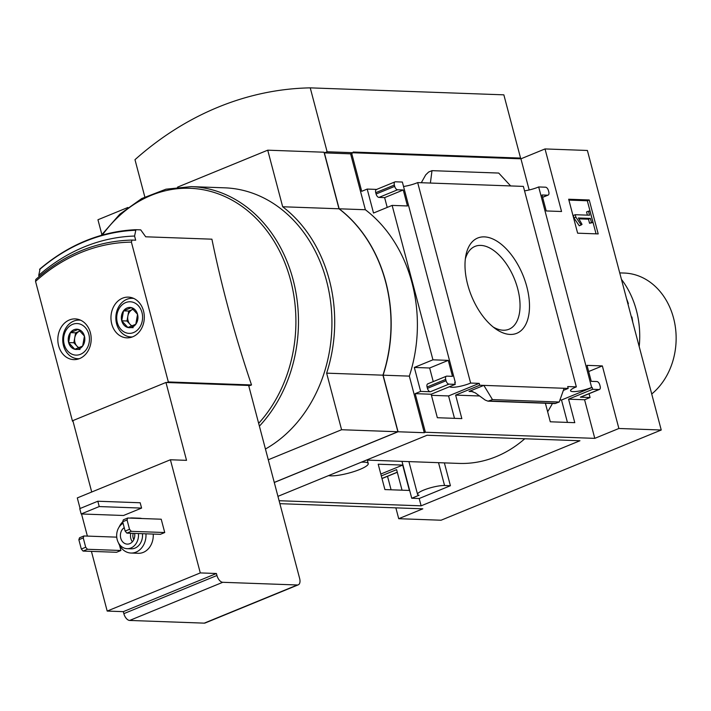 <?xml version="1.0" encoding="UTF-8"?>
<svg xmlns="http://www.w3.org/2000/svg" width="711" height="711" viewBox="0 0 711 711"><rect width="100%" height="100%" fill="white"/><g stroke="black" fill="none" stroke-linecap="round" stroke-linejoin="round"><path stroke-width="1.07" d="M367.329 460.106L458.924 463.412A129.971 106.374 -87.9 0 0 524.762 438.767M547.639 411.74A129.971 106.374 -87.9 0 0 552.438 403.484M444.375 462.888L450.41 485.72L419.188 498.509L421.125 505.832L579.945 440.749L427.071 435.248L277.948 496.349M559.957 399.946L561.512 400.009L567.431 422.405M431.435 395.325L448.57 395.938L454.489 418.344M402.684 465.083L378.208 464.203L384.9 489.568L409.385 490.448L402.684 465.083L380.803 474.05M419.188 498.509L411.731 498.242L401.982 461.359M279.103 500.722L421.125 505.832M449.645 386.651A13.349 2.666 165.2 0 0 457.777 386.757A13.349 2.666 165.2 0 0 470.629 383.06L479.232 383.371L479.729 385.238L455.627 395.112L461.839 418.601L437.354 417.721L431.15 394.232L455.244 384.358L454.747 382.491L455.324 382.509L402.364 182.043L395.494 181.794A3.511 1.893 67.7 0 0 395.04 181.865A3.511 1.893 67.7 0 0 394.356 185.047L394.703 186.38A3.511 1.893 67.7 0 0 397.6 189.775L403.253 189.979L407.465 205.959L392.143 205.399L432.937 359.819L414.317 367.445L420.645 391.406L415.171 393.654L425.374 432.252L594.787 438.358L618.881 428.484L661.239 430.013L587.384 150.465L545.026 148.937L561.557 211.505L546.226 210.954L542.004 194.983L547.657 195.178A3.511 1.893 67.7 0 0 548.11 195.107A3.511 1.893 67.7 0 0 548.794 191.926L548.439 190.592A3.511 1.893 67.7 0 0 545.541 187.197L538.68 186.949L591.641 387.424L592.183 387.442L561.512 400.009M425.374 432.252L424.28 432.706L398.062 431.764L383.113 375.186L409.332 376.128L424.28 432.706M274.286 482.476L398.062 431.764M279.885 503.672L422.823 508.827L398.72 518.701L441.078 520.221L661.239 430.013M479.232 383.371L448.57 395.938M455.324 382.509A13.349 2.666 165.2 0 0 454.809 382.714M563.352 390.401L568.187 388.419L567.698 386.562L576.337 386.873A13.349 2.666 165.2 0 0 570.542 390.774A13.349 2.666 165.2 0 0 578.23 391.201A13.349 2.666 165.2 0 0 591.641 387.424M592.183 387.442L592.672 389.299L568.578 399.173L574.781 422.672L550.296 421.792L545.39 403.235M402.035 490.181L396.605 469.642L381.3 475.917M467.687 284.596A51.494 27.747 -112.3 0 1 465.821 255.756A51.494 27.747 -112.3 0 1 502.57 245.348A51.494 27.747 -112.3 0 1 529.322 310.645A51.494 27.747 -112.3 0 1 495.843 329.015A51.494 27.747 -112.3 0 1 467.687 284.596M470.629 383.06L417.668 182.594L510.658 185.935L523.367 186.398L576.337 386.873M479.729 385.238L568.187 388.419M592.672 389.299L599.009 389.53A3.511 1.893 67.7 0 0 599.453 389.45A3.511 1.893 67.7 0 0 600.146 386.277L599.791 384.944A3.511 1.893 67.7 0 0 596.893 381.54L591.25 381.345L587.028 365.365L602.35 365.916L618.881 428.484M568.578 399.173L584.584 399.751L594.787 438.358M599.009 389.53L580.38 397.165L590.068 397.511L584.584 399.751M455.627 395.112L479.561 395.974M469.056 391.441L470.833 391.157L475.303 392.872L485.231 400.089L488.022 401.164L492.483 399.609L483.844 385.38L469.056 391.441L472.904 391.583M415.171 393.654L431.15 394.232M387.522 476.299L391.086 489.79M395.858 507.85L398.72 518.701M568.667 199.231L577.634 233.181L598.2 233.919L589.232 199.978L568.667 199.231M538.68 186.949A13.349 2.666 -14.8 0 1 524.54 190.841M432.937 359.819L448.268 360.37L452.489 376.341L446.837 376.137A3.511 1.893 67.7 0 0 446.384 376.217A3.511 1.893 67.7 0 0 445.699 379.398L446.055 380.723A3.511 1.893 67.7 0 0 448.952 384.127L455.244 384.358M417.668 182.594A13.349 2.666 -14.8 0 1 403.537 186.486M420.645 391.406L430.333 391.761A3.511 1.893 67.7 0 1 427.435 388.357L427.08 387.024A3.511 1.893 67.7 0 1 427.764 383.851A3.511 1.893 67.7 0 1 428.218 383.771M631.43 317.177L631.901 316.982A84.307 69.003 92.1 0 1 632.746 322.163M626.595 298.878A84.307 69.003 92.1 0 1 628.382 303.668L627.857 303.65M135.801 324.26A10.141 8.301 92.1 0 1 127.891 327.504L135.801 324.26L137.552 314.324A10.141 8.301 92.1 0 1 135.801 324.26M131.402 307.623A10.141 8.301 92.1 0 1 137.552 314.324L131.402 307.623L123.501 310.867A10.141 8.301 92.1 0 1 131.402 307.623M121.741 320.803A10.141 8.301 92.1 0 1 123.501 310.867L121.741 320.803L127.891 327.504A10.141 8.301 92.1 0 1 121.741 320.803L126.985 320.99L131.802 326.233M82.672 346.035A10.141 8.301 92.1 0 1 74.771 349.27L82.672 346.035L84.431 336.09A10.141 8.301 92.1 0 1 82.672 346.035M78.281 329.389A10.141 8.301 92.1 0 1 84.431 336.09L78.281 329.389L70.371 332.632A10.141 8.301 92.1 0 1 78.281 329.389M68.62 342.569A10.141 8.301 92.1 0 1 70.371 332.632L68.62 342.569L74.771 349.27A10.141 8.301 92.1 0 1 68.62 342.569L73.864 342.764L78.681 347.999M141.587 508.089L140.183 502.766L97.825 501.237L99.229 506.561L81.161 513.964L123.51 515.493L141.587 508.089L99.229 506.561M129.873 518.088A17.562 14.371 92.1 0 1 132.255 517.937L139.516 518.195A17.562 14.371 92.1 0 1 141.871 518.523M153.212 534.068A17.562 14.371 92.1 0 1 138.245 553.3L130.984 553.042A17.562 14.371 92.1 0 1 118.515 542.937M164.739 532.53L161.219 519.217L127.74 518.017L123.359 519.812L122.674 521.767L125.136 531.081L126.878 533.126L160.357 534.325L164.739 532.53L131.259 531.33L126.878 533.126M91.71 492.012L72.851 420.628L165.956 382.474L186.531 460.346L170.4 459.768L200.289 572.915L107.192 611.069L91.417 551.372M170.4 459.768L77.295 497.922L80.094 508.507M87.382 536.094L81.534 513.982M116.737 537.152L83.925 535.97L83.24 537.925L85.702 547.239L87.444 549.283L120.923 550.483L119.528 545.204M120.923 550.483L116.542 552.278L83.063 551.078L81.321 549.034L85.702 547.239M111.751 324.003A20.37 16.673 92.1 0 1 128.362 297.127A20.37 16.673 92.1 0 1 144.297 318.093A20.37 16.673 92.1 0 1 126.896 337.849A20.37 16.673 92.1 0 1 111.751 324.003M58.622 345.768A20.37 16.673 92.1 0 1 75.242 318.901A20.37 16.673 92.1 0 1 91.177 339.858A20.37 16.673 92.1 0 1 73.775 359.624A20.37 16.673 92.1 0 1 58.622 345.768M132.05 240.069L131.393 242.131L168.338 381.949L251.525 384.953A699.846 377.061 67.7 0 1 211.905 239.18L145.702 236.79L140.725 229.875L135.917 229.697L134.583 236.052L135.677 240.202L132.015 240.069C96.643 240.976 64.568 254.12 35.763 279.503L35.55 281.396L72.495 421.223L73.02 421.241M72.957 421.036L72.495 421.223M168.338 381.949L166.969 382.518L248.646 385.46L299.642 578.47A7.021 3.786 67.7 0 1 298.273 584.824L205.177 622.978A7.021 3.786 -112.3 0 1 204.27 623.138L129.642 620.445A7.021 3.786 -112.3 0 1 123.847 613.646L123.323 611.647L107.192 611.069M135.917 229.697L135.41 230.266A213.673 174.888 92.1 0 0 39.567 269.54L40.074 268.971A214.278 175.377 92.1 0 1 135.854 229.706M39.078 276.615L38.741 275.326L40.074 268.971M259.399 426.138A136.992 112.125 92.1 0 0 292.328 276.917A136.992 112.125 92.1 0 0 191.25 186.629L224.703 187.828A136.992 112.125 92.1 0 1 329.966 297.234A136.992 112.125 92.1 0 1 265.443 449.014M268.278 459.768L341.582 429.728L326.642 373.151A137.774 112.765 -87.9 0 0 282.676 206.759L267.727 150.181L177.51 187.153M127.882 207.488L97.949 219.752L101.842 234.479M520.559 158.073L353.154 152.038L353.331 152.705L350.594 153.825L324.376 152.883L327.113 151.763L310.236 87.862L503.85 94.839L520.559 158.073L518.914 158.74L520.932 158.811L529.162 189.97M545.026 148.937L520.932 158.811M351.687 153.38L361.712 191.321L367.187 189.073L373.524 213.033L392.143 205.399M350.594 153.825L365.365 209.736A137.774 112.765 92.1 0 1 409.332 376.128M376.874 189.419A3.511 1.893 67.7 0 0 376.421 189.499A3.511 1.893 67.7 0 0 375.737 192.681L376.083 194.005A3.511 1.893 67.7 0 0 378.981 197.409L384.624 197.614L387.219 207.416M376.626 189.41L367.187 189.073M430.386 183.047L431.995 170.658L428.644 172.026L425.72 174.87L421.303 182.718M431.995 170.658L498.722 173.057L510.658 185.935M580.38 397.165A3.511 1.893 67.7 0 0 580.834 397.085L599.453 389.45M590.068 397.511L589.063 393.716M564.116 388.277L559.219 402.017L554.962 403.572L488.022 401.164M433.239 381.603L429.648 367.996L414.317 367.445M383.113 375.186A137.774 112.765 -87.9 0 0 339.147 208.794L365.365 209.736M339.147 208.794L324.376 152.883M310.236 87.862A368.485 301.597 -87.9 0 0 134.983 159.682L144.822 196.938M274.268 482.413L397.893 431.755L382.945 375.177A137.774 112.765 -87.9 0 0 338.987 208.785L324.038 152.216L267.727 150.181M341.582 429.728L397.893 431.755M326.642 373.151L382.945 375.177M282.676 206.759L338.987 208.785M353.331 152.705L327.113 151.763M596.058 233.848L587.322 200.76L589.232 199.978M575.874 217.166L581.18 224.978L582.033 224.365L578.372 217.975L590.388 218.41L591.463 222.472L592.992 222.525L590.006 211.211L588.477 211.158L589.543 215.22L575.226 214.704L575.874 217.166L573.964 217.948L579.261 225.769L581.18 224.978M573.964 217.948L573.306 215.486L575.226 214.704M587.402 215.14L586.557 211.94L588.477 211.158M578.914 218.855L588.477 219.192L589.543 223.254L592.992 222.525M589.543 223.254L591.463 222.472M588.477 219.192L590.388 218.41M587.322 200.76L568.889 200.102M403.253 189.979L384.624 197.614M602.35 365.916L588.655 371.533M448.268 360.37L429.648 367.996M492.483 399.609L559.219 402.017M353.171 152.776L518.914 158.74M248.788 385.993A697.295 139.125 -14.8 0 1 251.525 384.953M200.289 572.915L216.428 573.501L216.953 575.492A7.021 3.786 67.7 0 0 222.747 582.3L297.367 584.984A7.021 3.786 67.7 0 0 298.273 584.824M216.428 573.501L123.323 611.647M165.956 382.474L166.969 382.518M38.741 275.326A207.754 170.045 92.1 0 1 134.583 236.052M127.74 518.017L127.056 519.972L129.518 529.286L131.259 531.33M129.518 529.286L125.136 531.081M127.056 519.972L122.674 521.767M87.444 549.283L83.063 551.078M83.925 535.97L79.543 537.765L78.859 539.72L81.321 549.034M83.24 537.925L78.859 539.72M138.432 533.534A13.349 10.923 92.1 0 1 127.109 548.688A13.349 10.923 92.1 0 1 117.182 539.605A13.349 10.923 92.1 0 1 123.074 523.269M134.619 533.401A8.781 7.19 92.1 0 1 127.269 544.119A8.781 7.19 92.1 0 1 120.737 538.147A8.781 7.19 92.1 0 1 124.229 527.642M142.467 533.685A13.349 10.923 92.1 0 1 131.144 548.83L127.109 548.688M119.084 527.118A17.562 14.371 92.1 0 1 122.701 521.874M132.255 517.937A17.562 14.371 92.1 0 1 134.61 518.266M145.951 533.81A17.562 14.371 92.1 0 1 130.984 553.042M132.406 541.773A8.781 7.19 92.1 0 1 130.824 538.511A8.781 7.19 92.1 0 1 130.797 533.259M133.792 539.667A7.074 5.786 92.1 0 1 133.144 538.005A7.074 5.786 92.1 0 1 133.233 533.348M79.303 358.682A19.321 15.811 92.1 0 1 77.846 358.708A19.321 15.811 92.1 0 1 63.483 345.573A19.321 15.811 92.1 0 1 79.241 320.101A19.321 15.811 92.1 0 1 80.69 320.234M64.203 344.382A15.811 12.94 92.1 0 1 79.259 323.843A15.811 12.94 92.1 0 1 86.111 349.776A15.811 12.94 92.1 0 1 64.203 344.382M132.424 336.916A19.321 15.811 92.1 0 1 130.966 336.943A19.321 15.811 92.1 0 1 116.604 323.807A19.321 15.811 92.1 0 1 132.362 298.327A19.321 15.811 92.1 0 1 133.81 298.46M117.324 322.616A15.811 12.94 92.1 0 1 132.379 302.068A15.811 12.94 92.1 0 1 139.24 328.011A15.811 12.94 92.1 0 1 117.324 322.616M80.014 349.457L74.771 349.27M80.21 330.935L75.615 332.819L70.371 332.632M75.615 332.819L73.864 342.764M79.241 347.786A8.781 7.19 92.1 0 1 76.939 346.106A8.781 7.19 92.1 0 1 74.744 337.787A8.781 7.19 92.1 0 1 79.57 331.202A8.781 7.19 92.1 0 1 80.245 330.971M133.135 327.691L127.891 327.504M133.339 309.169L128.744 311.054L123.501 310.867M128.744 311.054L126.985 320.99M132.37 326.02A8.781 7.19 92.1 0 1 130.06 324.34A8.781 7.19 92.1 0 1 127.864 316.022A8.781 7.19 92.1 0 1 132.69 309.436A8.781 7.19 92.1 0 1 133.375 309.196M621.423 279.325A84.307 69.003 92.1 0 1 639.198 346.586M631.368 316.964L631.901 316.982M619.725 272.891L624.311 273.051A66.212 54.196 92.1 0 1 674.197 320.705A66.212 54.196 92.1 0 1 651.72 394.001M465.332 258.991A44.766 24.121 -112.3 0 1 474.593 246.575A44.766 24.121 -112.3 0 1 514.32 278.668A44.766 24.121 -112.3 0 1 508.534 329.406A44.766 24.121 -112.3 0 1 493.23 327.06M97.825 501.237L79.756 508.641L81.161 513.964M411.731 498.242L419.046 495.247A15.455 3.084 -14.8 0 1 417.57 494.394A15.455 3.084 -14.8 0 1 427.462 488.724A15.455 3.084 -14.8 0 1 444.562 485.506L450.41 485.72M361.25 462.212A21.428 4.275 -14.8 0 1 364.228 462.159A21.428 4.275 -14.8 0 1 368.236 463.528A21.428 4.275 -14.8 0 1 354.513 471.393A21.428 4.275 -14.8 0 1 330.819 475.846A21.428 4.275 -14.8 0 1 328.598 475.597M397.28 472.193L381.967 478.467M448.952 384.127L430.333 391.761M35.55 281.396A198.12 162.152 92.1 0 1 131.393 242.131M394.356 185.047L375.737 192.681M394.703 186.38L376.083 194.005M397.6 189.775L378.981 197.409M547.657 195.178L542.609 197.249M446.055 380.723L427.435 388.357M445.699 379.398L427.08 387.024M489.132 400.986L555.869 403.386M102.375 235.048A135.294 110.738 92.1 0 1 230.648 199.382A135.294 110.738 92.1 0 1 258.662 423.347M222.747 582.3L129.642 620.445M297.367 584.984L204.27 623.138M216.953 575.492L123.847 613.646M438.527 462.674L444.562 485.506M395.04 181.865L376.421 189.499M548.11 195.107L542.635 197.347M446.384 376.217L427.764 383.851M397.307 472.291L381.994 478.565M191.25 186.629L165.974 189.188L141.738 198.547L119.786 214.207L101.211 235.377M39.789 269.069C68.78 244.557 100.811 231.439 135.881 229.697M77.846 358.708L79.108 358.762M79.241 320.101L80.494 320.146M130.966 336.943L132.228 336.987M132.362 298.327L133.615 298.371M408.905 461.608L417.57 494.394M367.329 460.079L368.236 463.528"/></g></svg>
